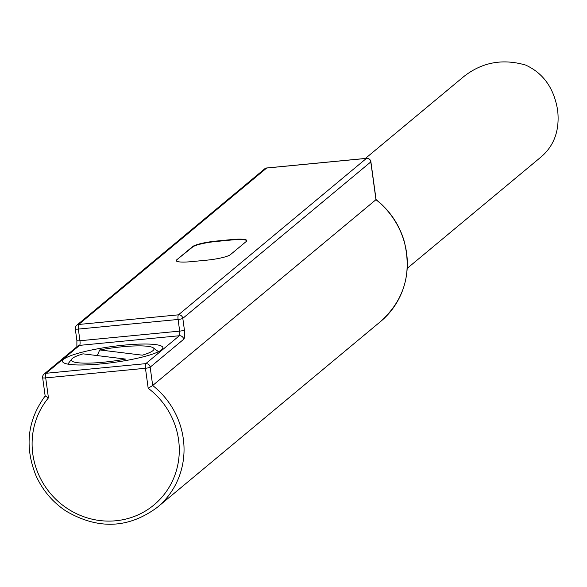 <?xml version="1.0" encoding="UTF-8"?>
<svg xmlns="http://www.w3.org/2000/svg" width="587" height="587" viewBox="0 0 587 587"><rect width="100%" height="100%" fill="white"/><g stroke="black" fill="none" stroke-linecap="round" stroke-linejoin="round"><path stroke-width="0.88" d="M540.011 157.844L540.612 157.353C554.15 146.009 559.829 130.336 557.65 110.327C554.04 88.248 543.349 73.155 525.585 65.054C502.553 58.421 481.934 62.273 463.73 76.618L365.4 158.446M45.25 395.865C27.479 419.991 24.368 446.538 35.917 475.499C42.521 490.196 52.507 502.032 65.883 510.998C98.11 529.848 128.619 528.601 157.397 507.263A79.45 76.061 -129.8 0 0 152.679 385.498L148.188 388.264A75.474 72.252 50.2 0 1 164.859 493.557A75.474 72.252 50.2 0 1 60.681 503.609A75.474 72.252 50.2 0 1 48.442 397.891L45.265 395.865M48.442 397.891L45.705 377.896A3.97 0.961 -95.5 0 1 46.057 373.281A3.97 3.801 -129.8 0 0 42.748 377.536A3.97 0.624 -7.8 0 0 42.653 377.705A3.97 0.624 -7.8 0 0 45.705 377.896L145.451 368.269A3.97 0.624 -7.8 0 0 150.169 367.168A3.97 3.801 -129.8 0 0 145.803 363.647A3.97 0.961 84.5 0 0 145.451 368.269L148.188 388.264M366.758 158.387A3.97 0.961 84.5 0 0 366.574 158.336A3.97 0.961 84.5 0 0 366.42 158.402A3.97 3.801 50.2 0 1 370.793 161.917L375.966 199.683L152.679 385.498L150.169 367.168L183.709 339.257A3.97 3.801 -129.8 0 0 179.336 335.742L79.59 345.369A3.97 0.961 84.5 0 0 79.942 340.746L78.342 329.087A3.97 0.961 -95.5 0 1 78.695 324.472A3.97 3.801 -129.8 0 0 75.393 328.727A3.97 0.624 -7.8 0 0 75.29 328.896A3.97 0.624 -7.8 0 0 78.342 329.087L178.088 319.46A3.97 0.624 -7.8 0 0 182.814 318.359A3.97 3.801 -129.8 0 0 178.441 314.837A3.97 0.961 84.5 0 0 178.088 319.46L179.688 331.119A3.97 0.961 -95.5 0 1 179.336 335.742L145.803 363.647L46.057 373.281L79.59 345.369A3.97 3.801 -129.8 0 0 77.579 346.205L44.047 374.11A3.97 3.97 0 0 0 42.653 377.705L45.199 396.298M183.709 339.257A7.947 1.922 84.5 0 0 184.406 330.019L182.814 318.359L370.793 161.917A3.97 0.624 -7.8 0 0 370.889 161.748A3.97 3.97 0 0 0 366.574 158.336L266.828 167.963A3.97 3.97 0 0 0 264.671 168.865A3.97 3.801 50.2 0 1 266.674 168.029A3.97 0.961 -95.5 0 1 266.828 167.963A3.97 0.961 -95.5 0 1 266.99 167.999M376.098 199.778L370.889 161.748A3.97 0.624 -7.8 0 0 370.735 161.608M63.785 359.229A50.651 7.998 172.2 0 1 117.818 345.802A50.651 7.998 172.2 0 1 162.878 347.636A50.651 7.998 172.2 0 1 161.608 349.786A50.651 7.998 172.2 0 1 107.575 363.221A50.651 7.998 172.2 0 1 62.516 361.387A50.651 7.998 172.2 0 1 63.785 359.229M176.731 259.821L192.617 246.599A19.863 3.133 172.2 0 1 216.207 241.074L231.557 239.591A19.863 3.133 172.2 0 1 246.819 240.567A19.863 3.133 172.2 0 1 246.327 241.411L230.442 254.633A19.863 3.133 172.2 0 1 206.844 260.158L191.501 261.641A19.863 3.133 172.2 0 1 176.232 260.665A19.863 3.133 172.2 0 1 176.731 259.821L192.668 246.988A19.863 3.133 172.2 0 1 216.265 241.462L231.608 239.98A19.863 3.133 172.2 0 1 246.811 240.773M176.298 260.855A19.863 3.133 172.2 0 1 176.782 260.21M125.655 359.09A41.714 6.582 172.2 0 1 71.761 359.053A41.714 6.582 172.2 0 1 83.053 353.836L125.655 359.09M97.222 355.583L99.739 349.933A41.714 6.582 172.2 0 1 153.346 347.878A41.714 6.582 172.2 0 1 142.34 355.179L99.739 349.933M77.198 346.579A7.947 1.922 -95.5 0 1 77.095 347.445M76.985 340.387A3.97 0.624 -7.8 0 0 76.89 340.555A3.97 0.624 -7.8 0 0 79.942 340.746L179.688 331.119A3.97 0.624 -7.8 0 0 184.406 330.019M78.695 324.472L266.674 168.029L366.42 158.402L178.441 314.837L78.695 324.472M375.966 199.683A79.45 76.061 50.2 0 1 380.677 321.449C404.56 299.737 412.301 272.647 403.915 240.186C398.756 223.764 389.408 210.175 375.871 199.404M192.617 246.599L192.668 246.988M231.557 239.591L231.608 239.98M216.207 241.074L216.265 241.462M76.875 347.093L76.89 340.555L75.29 328.896A3.97 3.97 0 0 1 76.684 325.301L264.671 168.865M407.275 268.303L540.605 157.345M71.761 359.053L67.821 364.116M153.346 347.878L158.505 351.694M157.397 507.263L380.677 321.449"/></g></svg>
